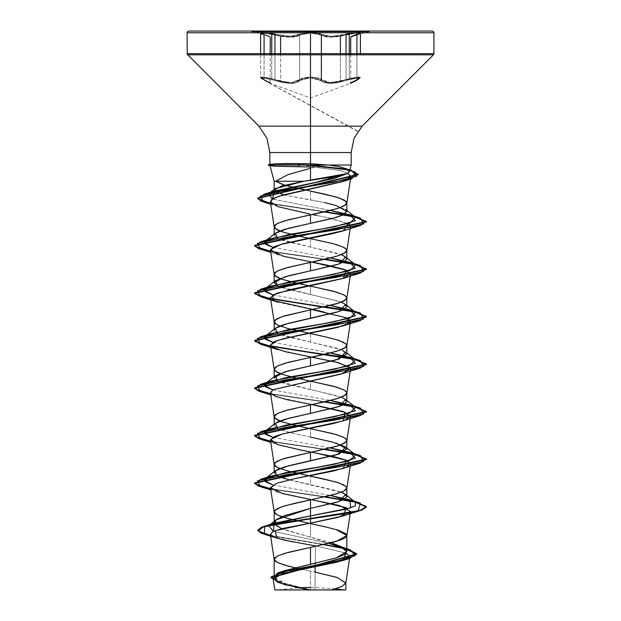 <?xml version="1.0" encoding="UTF-8"?>
<svg xmlns="http://www.w3.org/2000/svg" width="621" height="621" viewBox="0 0 621 621"><rect width="100%" height="100%" fill="white"/><g stroke="black" fill="none" stroke-linecap="round" stroke-linejoin="round"><path stroke-width="0.47" stroke-dasharray="3.1 2.33" d="M317.812 32.727L322.152 34.287L321.391 35.094L322.152 34.287L330.946 36.375L345.618 34.287L346.013 35.094L345.618 34.287L349.53 33.425L333.368 36.297L328.206 36.259L324.434 35.537L317.983 32.758L310.5 32.191L303.032 32.758L296.489 35.576L292.305 36.305L287.034 36.266L275.382 34.287L281.507 35.576L292.801 36.266L296.582 35.552L303.025 32.758L310.5 32.191L317.983 32.758L324.535 35.576L328.726 36.297L333.997 36.259L345.618 34.287L346.013 35.094L355.841 33.216L360.39 33.348L356.881 35.102L357.254 34.287L351.362 36.383L357.254 34.287L356.881 35.102L350.741 37.198L356.881 35.102L357.254 34.287L352.922 35.793L357.254 34.287L353.628 32.727L359.435 32.191L360.894 32.758L357.191 34.302L356.881 35.102L352.363 36.608L360.397 33.348L357.091 33.092L330.636 37.182L310.516 32.998L317.494 33.565L324.698 36.6L330.636 37.182L338.189 36.6L353.287 33.565L358.899 32.998L360.265 33.573L356.881 35.102L360.39 33.348L355.476 33.255L334.005 37.058L328.253 37.105L323.89 36.383L317.494 33.565L310.5 32.998L303.522 33.573L299.632 35.102L299.632 79.55L290.395 82.733L274.979 79.55L274.979 54.827L274.979 79.55L280.599 81.297L280.599 54.827L280.599 81.297L287.018 82.531L292.817 82.609L297.18 81.475L299.632 79.55L299.632 35.102L297.141 36.383L292.786 37.113L287.034 37.066L265.509 33.262L260.595 33.348L262.101 32.998L267.713 33.573L282.811 36.608L290.372 37.198L296.318 36.608L303.529 33.565L310.516 32.998L310.516 77.035L317.517 77.726L321.391 79.542L323.844 81.467L328.183 82.593L333.982 82.523L340.417 81.281L340.417 54.827L340.417 81.281L346.013 79.542L346.013 54.827L346.013 79.542L346.013 54.827L346.013 79.542L355.476 77.346L359.629 77.074L360.39 77.454L360.102 77.881L356.881 79.55L356.881 54.827L356.881 79.55L360.258 77.726L358.891 77.035L349.631 78.525L338.266 81.801L330.651 82.725L324.667 81.809L319.978 78.525L317.51 77.726L310.5 77.035L303.498 77.726L299.632 79.55L299.632 35.102L299.632 79.55L303.506 77.726L310.5 77.035L299.632 79.55L296.364 81.809L290.395 82.733L282.757 81.817L267.736 77.726L262.093 77.035L260.595 77.454L264.096 79.542L264.096 54.827L264.096 79.542L260.595 77.454L265.524 77.353L274.979 79.55L274.979 54.827L274.979 79.55L274.529 80.334L267.822 78.518L262.574 77.827L261.294 78.51L270.779 83.509L261.294 78.51L262.567 77.827L267.814 78.518L282.664 82.609L274.529 80.334L290.675 83.524L300.393 80.334L296.939 82.609L294.121 83.276L290.675 83.524L282.687 82.609L290.636 83.524L294.09 83.284L296.923 82.609L303.987 78.518L300.393 80.334L310.5 77.827L303.987 78.518L310.5 77.827L310.5 97.971L310.5 77.827L317.028 78.51L324.084 82.593L330.349 83.509L338.321 82.601L353.178 78.51L358.418 77.827L359.699 78.518L350.19 83.524L359.691 78.518L358.426 77.827L353.186 78.51L338.336 82.593L330.38 83.509L324.1 82.601L317.028 78.51L310.5 77.827L310.5 97.971L310.5 77.827L330.38 83.509L358.426 77.827L356.656 80.311L356.881 79.55L350.741 82.733L356.881 79.55L356.881 54.827L356.881 79.55L360.39 77.454L357.083 77.144L349.219 78.626L349.219 54.827L349.219 78.626L346.013 79.542L346.471 80.334L346.013 79.542L330.651 82.725L321.391 79.542L320.63 80.334L321.391 79.542L310.516 77.035M271.773 54.827L271.773 78.626L271.773 54.827M310.5 32.998L299.632 35.102L310.516 32.998L321.391 35.094L321.391 79.542L328.191 82.593L340.417 81.281L355.779 77.307L360.397 77.454L350.741 82.733L356.881 79.55L356.656 80.311L356.881 79.55L356.656 80.311L350.19 83.524L356.656 80.311L358.418 77.827L346.471 80.334L346.013 79.542L346.471 80.334L330.349 83.509L320.63 80.334L321.391 79.542L320.63 80.334L310.5 77.827L300.393 80.334L299.632 79.55L300.393 80.334L299.632 79.55L310.5 77.035L321.391 79.542L321.391 35.094L328.245 37.105L340.417 36.243L346.013 35.094L345.618 34.287L330.954 36.375L322.152 34.287L321.391 35.094L322.152 34.287L310.5 32.191L298.872 34.287L303.219 32.727M310.5 31.609L251.815 31.609L310.5 31.609M332.957 31.05L288.043 31.05M267.573 32.758L275.382 34.287L267.581 32.758L261.557 32.191L260.059 32.727M260.09 32.758L269.599 36.375L260.09 32.758L261.55 32.191L267.356 32.727L263.731 34.287L269.599 36.375L263.731 34.287L261.557 32.191L290.061 36.383L298.872 34.287L299.632 35.102L298.872 34.287L299.632 35.102L290.372 37.198L274.979 35.102L275.382 34.287L274.979 35.102L263.886 33.092L260.595 33.348L270.228 37.182L260.595 33.348L265.159 33.216L280.599 36.259L292.786 37.113L299.632 35.102L298.872 34.287L290.077 36.383L275.382 34.287L274.979 35.102L275.382 34.287M276.919 589.95L310.5 589.95L310.5 587.412L310.5 589.95L344.104 589.95L276.896 589.95L298.445 587.738M433.924 32.727L310.5 32.727L433.924 32.727M433.924 53.647L310.5 53.647L433.924 53.647M433.435 54.827L310.5 54.827L433.435 54.827M362.097 126.164L310.5 126.164L310.5 54.827L310.5 126.164L362.097 126.164M314.668 167.204L310.5 168.252L310.5 166.964L314.668 167.204L340.657 170.651L347.869 173.298L340.657 170.651L314.668 167.204L310.5 166.964L310.5 168.252L314.668 167.204M310.5 152.51L351.191 152.51L310.5 152.51M283.875 194.8L324.457 202.555L310.5 200.009L310.5 191.089L310.5 200.009L286.009 195.328L275.763 191.943M315.057 572.096L315.057 589.702L310.5 589.702L310.5 571.141L315.057 572.096L310.5 571.141L310.5 589.702L284.69 583.336L276.881 580.161L274.171 577.064L284.829 583.383L310.275 589.702L315.057 589.702L315.057 572.096M331.435 542.746L310.5 537.126L310.5 523.635L336.186 529.573M289.184 479.87L341.263 492.251L336.202 490.559L310.5 484.613L310.5 476.128L310.5 484.613L284.814 478.675M344.065 485.04L346.829 488.005M336.194 443.045L310.5 437.106L310.5 428.622L310.5 437.106L289.2 432.363L277.742 428.614L289.184 432.363L310.5 437.106M344.065 437.533L346.829 440.499M341.263 397.238L336.178 395.538L310.5 389.6L310.5 381.115L310.5 389.6L284.814 383.662L277.742 381.1L341.263 397.238M344.065 390.027L346.829 393M279.737 325.978L284.814 327.678L310.5 333.609L310.5 342.093L341.263 349.732L336.178 348.032L310.5 342.093L310.5 333.609L336.186 339.547M344.065 342.52L346.829 345.486M277.742 286.095L341.263 302.225L336.194 300.525L310.5 294.587L310.5 286.102L310.5 294.587L284.806 288.649L277.766 286.087M344.065 295.014L346.829 297.987M279.737 230.965L284.814 232.658L310.5 238.596L310.5 247.08L341.263 254.719L336.194 253.019L310.5 247.08L310.5 238.596L336.186 244.534M344.065 247.507L346.829 250.473M301.627 569.278L310.5 571.141L301.62 569.278M281.74 516.726L310.5 523.635L310.5 537.126L284.829 529.938L276.95 526.344L274.707 524.318M274.171 522.75L274.203 522.362M276.943 475.709L274.171 472.736M279.737 468.498L284.814 470.19L310.5 476.128M276.943 428.203L274.171 425.238L274.257 424.702M279.737 420.991L284.814 422.684L310.5 428.622M276.205 380.262L274.171 377.723M279.737 373.485L284.814 375.177L310.5 381.115M310.5 342.093L284.798 336.155L277.742 333.601L310.5 342.093M276.927 333.182L274.171 330.217L274.288 329.619M279.737 278.472L284.814 280.164L310.5 286.11M310.5 247.08L284.822 241.142L277.742 238.58L310.5 247.08M276.943 238.177L274.171 235.204M315.227 563.193L315.553 545.944L346.161 553.063L315.553 545.944L315.227 563.193M300.611 588.18L308.024 589.663L276.896 589.95L310.275 589.702L282.803 583.585L270.857 577.483M274.319 190.647L274.171 190.111M284.728 185.128L288.563 186.191M305.408 190.034L310.5 191.089M345.812 589.95L343.887 589.95M328.882 543.383L273.372 531.374L328.882 543.383M270.515 535.473L324.379 544.431L270.515 535.473M277.618 573.059L275.926 581.372L310.174 589.686L307.542 589.531L278.821 582.793L283.541 584.26M270.577 535.884L323.355 544.656L270.577 535.884M270.857 577.879L281.825 583.709L308.024 589.663M277.424 582.226L280.343 583.29M287.577 585.316L294.967 587M292.732 541.877L315.553 545.944M275.53 181.285L287.507 174.765L310.5 168.252M312.115 214.509L329.883 218.165L348.171 223.607M350.523 226.44L344.143 230.562M323.603 311.874L348.156 318.62M298.088 164.821L299.462 163.463L298.088 164.821L271.54 164.821L298.088 164.821L351.284 170.17L343.747 167.794L349.398 171.683M310.5 163.688L328.556 165.015L343.747 167.794M272.277 199.069L330.426 210.457L272.277 199.069M272.821 247.352L330.426 257.963L272.821 247.352M272.836 294.866L330.426 305.47L272.836 294.866M272.829 342.365L330.426 352.976L272.829 342.365M272.836 389.879L330.426 400.483L272.836 389.879M272.829 437.378L330.426 447.989L272.829 437.378M272.836 484.892L330.426 495.496L272.836 484.892M354.583 501.613L354.156 501.52L354.583 501.613M325.156 496.746L270.632 488.735L325.156 496.746M354.575 454.106L354.156 454.013L354.575 454.106M325.156 449.239L270.632 441.228L325.156 449.239M354.575 406.6L354.156 406.507L354.575 406.6M325.156 401.733L270.632 393.722L325.156 401.733M354.583 359.093L354.149 359L354.583 359.093M325.156 354.226L270.632 346.215L325.156 354.226M354.575 311.587L354.156 311.494L354.575 311.587M325.156 306.72L270.632 298.709L325.156 306.72M354.583 264.08L354.149 263.987L354.583 264.08M325.156 259.213L270.632 251.202L325.156 259.213M354.575 216.574L354.156 216.481L354.575 216.574M325.14 211.707L270.593 203.409L325.14 211.707M324.077 496.986L270.694 489.138L324.077 496.986M324.077 449.48L270.694 441.632L324.077 449.48M324.077 401.973L270.694 394.125L324.077 401.973M324.077 259.454L270.694 251.606L324.077 259.454M324.061 211.955L270.655 203.82L324.061 211.955M310.5 165.45L298.088 165.217L310.5 165.45M309.39 165.015L310.5 165.054M311.773 499.618L277.773 492.142L270.5 487.85M311.765 452.119L277.773 444.644L270.81 442.416M311.773 404.605L277.773 397.137L270.492 392.798M311.773 357.098L277.766 349.623L270.484 345.229M311.773 309.592L277.773 302.124M311.765 262.093L283.626 256.287L270.81 252.39M348.164 223.607L326.11 217.373L316.904 215.471M309.763 214.035L278.301 206.723L271.113 203.168M310.5 166.964L299.586 166.692L298.088 165.217L271.719 165.217L298.088 165.217L299.586 166.692M265.408 336.132L266.844 335.247M265.408 288.625L266.844 287.74M265.415 241.111L266.844 240.234M268.567 193.768L270.414 192.657M336.466 205.598L346.829 210.457M344.453 303.716L346.829 305.47M342.326 350.166L346.829 352.976M344.189 398.581L346.829 400.483M187.565 54.827L310.5 54.827L187.565 54.827M187.076 53.647L310.5 53.647L187.076 53.647M187.076 32.727L310.5 32.727L187.076 32.727M351.998 31.05L369.185 31.05L351.998 31.05M345.369 548.902L310.5 537.126L281.67 528.735M269.933 524.9L268.645 525.723M310.5 587.412L310.5 589.95L310.5 587.412L335.542 588.817M349.53 33.425L353.419 32.758L349.53 33.425M360.467 33.045L357.254 34.287L360.894 32.758M345.618 34.287L356.78 32.346L360.925 32.727L359.443 32.191L353.427 32.758M310.5 31.05L369.185 31.05L310.5 31.05M264.096 54.827L264.096 79.542L270.228 82.725L264.096 79.542L264.096 54.827M271.773 78.634L263.925 77.151L260.595 77.454L264.096 79.542L264.399 80.334L262.574 77.827L274.529 80.334L274.979 79.55L271.773 78.626M280.599 81.297L292.809 82.609L299.632 79.55L300.393 80.334L290.636 83.524L274.529 80.334L274.979 79.55L280.599 81.297M264.399 80.334L270.779 83.509L264.321 80.303L264.096 79.542L270.228 82.725L264.096 79.542L264.321 80.303L264.096 79.542L260.595 77.454L265.198 77.307L274.979 79.55L274.529 80.334L262.567 77.827L264.399 80.334M360.397 54.827L360.529 32.944L357.199 34.302L360.39 33.348M260.595 33.348L260.595 77.454L261.93 79.077L270.779 83.509L310.5 97.971L350.19 83.524L358.379 79.472L360.39 77.454M270.228 37.182L269.747 36.429L260.455 32.944L269.599 36.375L251.815 31.609L251.815 31.05M274.171 522.742L274.171 521.298M277.773 492.142L270.81 489.922M277.773 397.137L270.81 394.909M278.301 206.723L270.717 204.262M345.563 494.487L346.829 495.496M346.829 447.989L345.563 446.98M346.829 257.963L345.563 256.954M369.185 31.05L369.185 31.609L351.362 36.383L357.199 34.302L351.276 36.414M360.397 77.454L358.379 79.472L350.314 83.462L350.741 82.733L350.741 54.827M260.595 54.827L260.595 77.454L261.099 78.471L357.867 131.225M357.712 131.442L264.329 80.311L270.655 83.455L270.228 82.725L270.228 54.827M350.741 37.198L351.222 36.437L357.199 34.302M255.526 31.05L269.693 36.406L256.093 31.05"/><path stroke-width="0.93" d="M274.979 54.827L274.979 35.102L274.979 54.827M271.773 34.326L271.773 54.827L271.773 34.326M321.391 79.542L321.391 35.094L321.391 79.542M356.881 54.827L356.881 35.102L356.881 54.827M349.219 34.326L349.219 54.827L349.219 34.326M340.417 54.827L340.417 36.243L340.417 54.827M280.599 54.827L280.599 36.259L280.599 54.827M251.815 31.609L310.5 31.609L251.815 31.609M275.382 34.287L267.573 32.758M343.887 589.95L274.847 589.95L331.598 589.95L341.767 586.534L345.788 583.119L337.521 577.608L315.057 572.096L315.227 563.193L315.057 572.096L337.141 577.483L345.812 582.871L342.031 586.41L331.598 589.95L345.812 589.95L345.812 582.871M274.171 190.111L281.554 185.966L303.941 181.285L274.195 181.285L303.941 181.285L310.5 180.338L310.5 165.015L351.168 165.015L328.556 165.015L310.5 163.688L310.5 152.51L269.809 152.51L310.5 152.51L310.5 126.164L258.903 126.164L310.5 126.164L310.5 152.51L310.5 32.727L433.924 32.727L310.5 32.727L310.5 53.647L433.924 53.647L310.5 53.647L310.5 54.827L433.435 54.827L310.5 54.827L310.5 126.164L362.097 126.164L433.435 54.827L433.924 53.647L433.924 32.727L433.435 31.539L432.247 31.05L310.5 31.05L310.5 32.727L187.076 32.727L310.5 32.727L310.5 31.05L188.753 31.05L332.957 31.05M310.5 168.252L287.934 174.617L275.53 181.285L284.728 185.128M349.39 171.714L351.168 165.015L310.5 165.015L310.5 180.338L333.275 176.915L347.403 173.57L349.39 171.714L346.634 168.881L339.423 166.669L328.556 165.015L351.191 165.015L351.191 152.51L354.024 138.25L362.097 126.164L258.903 126.164L310.5 126.164L310.5 152.51L269.809 152.51L310.5 152.51L310.5 163.688L274.839 163.882L269.809 164.449L271.54 165.015L310.5 165.015L310.5 152.51L351.191 152.51L310.5 152.51L310.5 165.015L271.54 165.015L270.189 165.753L274.971 166.234L310.5 166.964M310.5 191.097L336.186 197.028L344.065 200.001L346.829 202.974L344.065 205.939L336.186 208.904L284.814 220.781L276.935 223.754L274.171 226.727L274.171 235.204L276.935 232.238L284.814 229.265L310.5 223.327L310.5 214.843L310.5 223.327L336.163 217.397L341.946 215.417L346.829 211.45L336.225 205.52L324.457 202.555L336.466 205.598M336.186 529.573L346.829 535.512L336.186 541.45L310.5 547.388L310.5 564.248L336.178 557.883L344.05 554.7L346.829 551.502L344.057 547.908L331.435 542.746M274.203 522.362L276.927 519.156L284.798 515.562L310.5 508.366L336.194 502.428L344.065 499.463L346.829 496.49L344.073 493.524L341.263 492.251L345.563 494.487L339.353 501.426L310.5 508.366L310.5 499.882L310.5 518.488L263.731 526.484L258.212 530.978L270.515 535.473L261.13 532.771L257.831 530.07L261.697 527.175L272.867 524.279L310.5 518.488L310.5 518.884L272.867 524.675L261.697 527.571L257.831 530.466L261.154 533.175L270.577 535.884L264.414 534.308L264.686 526.6L310.5 518.884L310.5 523.138L275.227 530.629L276.764 538.12L292.732 541.877M310.5 476.136L336.186 482.075L344.065 485.04M346.829 496.49L346.829 488.005L344.065 490.978L336.186 493.943L284.814 505.82L276.935 508.793L274.171 511.758L276.935 514.731L281.74 516.726M345.687 549.143L346.829 551.502L336.186 557.875L282.602 571.359L274.171 577.064L276.966 573.796L284.837 570.621L310.5 564.248L310.5 547.388L338.903 540.604L343.234 538.912L345.92 537.212L346.813 535.752L345.92 533.819L338.903 530.427L326.266 527.035L287.849 518.551L277.766 515.158L275.08 513.458L274.187 511.999L275.08 510.066L282.097 506.674L294.734 503.282L333.151 494.797L343.234 491.405L345.92 489.705L346.829 488.005L345.92 486.313L338.903 482.921L326.266 479.528L287.849 471.044L277.766 467.652L275.08 465.952L274.171 464.252L275.08 462.56L282.097 459.167L310.5 452.375L284.814 458.314L276.935 461.287L274.171 464.252L274.171 472.736L276.927 469.771L284.798 466.806L310.5 460.86L310.5 452.375L310.5 460.86L336.178 454.921L346.829 448.991L336.194 443.045M310.5 428.63L336.186 434.568L344.065 437.533M346.829 448.983L346.829 440.499L344.065 443.472L336.186 446.437L310.5 452.383M346.829 401.477L346.829 393L344.065 395.965L336.186 398.93L310.5 404.869L310.5 413.353L336.178 407.415L344.057 404.45L346.829 401.477L344.057 398.503L341.263 397.238L344.189 398.581M310.5 381.123L336.186 387.054L344.065 390.027M346.829 353.97L346.829 345.486L344.065 348.459L336.186 351.424L310.5 357.362L310.5 365.847L336.194 359.908L346.829 353.97L342.326 350.166M336.186 339.547L344.065 342.52M274.288 329.619L276.943 327.244L284.814 324.278L310.5 318.34L310.5 309.856L310.5 318.34L336.202 312.402L344.065 309.429L346.829 306.464L344.065 303.498L341.263 302.225L344.453 303.716M310.5 286.11L336.186 292.049L344.065 295.014M346.829 306.464L346.829 297.987L344.065 300.952L336.186 303.925L310.5 309.863M277.766 286.087L274.171 282.71L284.798 276.78L336.186 264.895L344.057 261.93L346.829 258.957L344.073 255.992L341.263 254.719L345.563 256.954L339.353 263.894L310.5 270.834L310.5 262.349L310.5 270.834L288.431 275.771L275.437 280.708L277.742 286.095M336.186 244.534L344.065 247.507M346.829 258.957L346.829 250.473L344.065 253.446L336.186 256.411L284.814 268.288L276.935 271.261L274.171 274.234L276.935 277.199L279.737 278.472M274.171 577.002L274.171 559.265L276.935 562.238L284.814 565.203L301.627 569.278L287.849 566.057L277.766 562.665L275.08 560.965L274.187 559.505L275.08 557.573L277.766 555.873L287.849 552.48L310.5 547.388L284.814 553.327L276.935 556.3L274.171 559.265M274.707 524.318L274.171 522.75M284.814 478.675L276.943 475.709M274.171 464.252L276.935 467.225L279.737 468.498M274.257 424.702L276.935 422.264L284.814 419.291L310.5 413.353L288.423 418.29L275.437 423.227L277.742 428.614L276.943 428.203M345.563 399.474L339.353 406.413L310.5 413.353L310.5 404.869L284.814 410.807L276.935 413.78L274.171 416.745L276.935 419.718L279.737 420.991M345.563 351.967L339.353 358.907L310.5 365.847L310.5 357.362L284.814 363.301L276.935 366.274L274.171 369.239L274.171 377.723L284.822 371.785L310.5 365.847L288.431 370.784L275.437 375.721L277.742 381.1L276.205 380.262M274.171 369.239L276.935 372.212L279.737 373.485M345.555 304.461L339.361 311.4L288.423 323.277L275.437 328.214L277.742 333.601L276.927 333.182M310.5 452.375L338.903 445.591L345.92 442.199L346.829 440.499L345.92 438.806L343.234 437.106L333.151 433.714L294.734 425.23L282.097 421.838L275.08 418.445L274.171 416.745L275.08 415.053L277.766 413.353L287.849 409.961L326.266 401.477L338.903 398.084L345.92 394.692L346.829 392.992L345.92 391.3L343.234 389.6L333.151 386.208L294.734 377.723L282.097 374.331L275.08 370.939L274.171 369.239L275.08 367.547L277.766 365.847L287.849 362.454L326.266 353.97L338.903 350.578L345.92 347.186L346.829 345.486L345.92 343.793L338.903 340.401L326.266 337.009L287.849 328.525L277.766 325.132L275.08 323.432L274.171 321.732L275.08 320.04L282.097 316.648L310.5 309.856L284.814 315.794L276.935 318.767L274.171 321.732L276.935 324.705L279.737 325.978M345.555 209.448L346.829 211.458L342.458 215.2L332.46 218.421L288.431 228.264L275.437 233.201L277.742 238.58L276.943 238.177M274.171 226.727L276.935 229.692L279.737 230.965M277.424 582.226L274.505 576.808L291.319 571.39L342.901 560.561L346.161 553.063L349.879 556.4L337.653 562.044L283.417 573.323L273.162 578.958L283.719 584.307L308.024 589.663M275.763 191.943L274.319 190.647M288.563 186.191L305.408 190.034M345.02 548.599L346.829 551.502L339.928 546.387L328.882 543.383L345.369 548.902M281.67 528.735L274.684 524.287L275.988 519.839L268.645 525.723L273.372 531.374L274.156 523.192L310.5 515.872L310.5 518.488L358.1 510.788L360.382 503.08L354.583 501.613L366.39 506.62L362.128 509.585L350.011 512.558L310.5 518.488L310.5 518.884L350.011 512.954L362.128 509.981L366.39 507.015L355.282 502.164L366.18 506.356L360.39 510.547L310.5 518.884L310.5 523.138L281.732 528.719L273.093 531.506L270.337 534.301L274.21 537.212L284.317 540.123L315.553 545.944M278.821 582.793L271.323 576.723L288.276 570.645L349.429 558.496L356.547 553.66L345.299 548.832L356.656 554.18L270.857 577.879L356.656 553.785L347.915 549.104L324.379 544.431L350.322 549.81L355.297 555.624L335.534 561.438L277.618 573.059L282.602 571.359M323.355 544.656L345.253 548.817L323.355 544.656M283.541 584.26L287.244 585.23M294.967 587L300.611 588.18M310.5 309.856L338.903 303.071L345.92 299.679L346.829 297.979L345.92 296.287L343.234 294.587L333.151 291.195L294.734 282.71L282.097 279.318L275.08 275.926L274.171 274.226L275.08 272.534L277.766 270.834L287.849 267.441L326.266 258.957L338.903 255.565L345.92 252.173L346.829 250.473L345.92 248.78L343.234 247.08L333.151 243.688L294.734 235.204L282.097 231.812L275.08 228.419L274.171 226.719L275.08 225.027L277.766 223.327L287.849 219.935L326.266 211.45L338.903 208.058L345.92 204.666L346.829 202.966L345.92 201.274L338.903 197.882L326.266 194.489L287.849 186.005L282.097 184.305L275.53 181.285M271.113 203.168L271.307 199.83L279.093 196.205L342.947 181.534L350.888 176.418L347.869 173.298L350.865 176.659L344.174 181.115L283.207 194.986L273.434 198.41L270.345 201.825L278.208 206.684L309.763 214.035M348.171 223.607L349.53 224.523L350.523 226.44L346.813 250.713M344.143 230.562L283.432 243.696L273.62 246.941L270.477 250.178L283.626 256.287L327.259 265.128L344.523 269.545L350.523 273.954L342.745 278.526L276.298 293.345L270.477 297.7L274.164 300.758L323.603 311.874M348.156 318.62L350.523 321.453L349.452 322.998L346.471 317.789L311.773 309.592M270.484 345.229L277.222 340.533L296.861 335.736L343.219 325.878L349.398 323.044L337.42 327.523L283.859 338.608L273.915 341.814L270.477 345.206L272.371 347.333L285.388 351.742L338.329 362.672L349.98 367.477L350.523 368.959L340.735 374.145L273.147 389.709L270.477 392.713L275.227 396.221L286.786 399.575L318.154 405.823L342.761 411.451L350.523 416.466L345.02 420.27L333.003 423.615L281.74 434.18L274.49 436.579L270.477 440.211L277.68 444.605L300.851 450.031L333.438 456.482L345.959 460.091L350.523 463.965L346.029 467.372L333.687 470.959L294.89 478.659L276.811 483.192L270.477 487.726L283.021 493.664L339.617 505.541L350.523 511.479L338.398 517.309L310.5 523.138L343.234 515.896L346.332 507.761L311.773 499.618M299.586 166.692L274.971 166.234L270.189 165.753L271.719 165.217L268.179 165.217L271.719 165.217L271.54 164.821L268.179 164.821L271.54 164.821L270.034 164.324L274.839 163.882L285.179 163.571L310.5 163.688M349.398 171.683L347.403 173.57L316.182 182.256L274.901 190.942L272.277 199.069L268.567 193.768L275.072 188.668L275.413 191.734L283.875 194.8M266.844 240.234L288.928 234.513L322.765 228.8L349.918 223.079L355.592 217.366L330.426 210.457L349.833 214.804L355.328 220.742L334.572 226.681L271.175 238.557L264.414 242.951L272.821 247.352L265.33 244.232L265.415 241.111L275.437 233.201M266.844 287.74L288.92 282.019L322.757 276.306L349.91 270.585L355.592 264.872L330.426 257.963L349.833 262.31L355.328 268.249L334.564 274.187L271.167 286.064L264.414 290.465L272.836 294.866L265.33 291.746L265.408 288.625L275.437 280.708M266.844 335.247L288.928 329.526L322.765 323.813L349.918 318.092L355.585 312.379L330.426 305.47L349.825 309.817L355.328 315.755L334.572 321.694L271.175 333.57L264.414 337.971L272.829 342.365L265.33 339.252L265.408 336.132L275.437 328.214M330.426 352.976L349.833 357.323L355.328 363.262L334.564 369.2L271.167 381.077L264.414 385.478L272.836 389.879L265.33 386.759L265.408 383.638L285.427 377.7L320.125 371.762L349.188 365.823L355.592 359.885L330.426 352.976M330.426 400.483L349.825 404.83L355.328 410.768L334.572 416.707L271.167 428.583L264.414 432.984L272.829 437.378L265.33 434.265L265.408 431.145L285.427 425.206L320.141 419.268L349.204 413.33L355.585 407.384L330.426 400.483M330.426 447.989L349.833 452.336L355.328 458.275L334.564 464.213L271.175 476.09L264.414 480.491L272.836 484.892L265.33 481.772L265.415 478.651L285.435 472.713L320.133 466.775L349.196 460.836L355.592 454.898L330.426 447.989M330.426 495.496L349.825 499.843L350.725 507.854L310.5 515.872L346.347 509.135L355.344 505.766L355.592 502.405L330.426 495.496M354.156 501.52L325.156 496.746L354.156 501.52M270.632 488.735L255.278 484.031L260.603 479.327L335.682 467.45L363.588 461.512L360.397 455.573L354.575 454.106L366.39 459.105L254.61 482.866L258.771 485.801L270.632 488.735M354.156 454.013L325.156 449.239L354.156 454.013M270.632 441.228L255.278 436.524L260.618 431.82L335.697 419.943L363.588 414.005L360.39 408.067L354.575 406.6L366.39 411.607L254.61 435.36L258.771 438.294L270.632 441.228M354.156 406.507L325.156 401.733L354.156 406.507M270.632 393.722L255.278 389.018L260.603 384.314L335.682 372.437L363.588 366.499L360.39 360.56L354.583 359.093L366.39 364.092L254.61 387.846L258.771 390.788L270.632 393.722M354.149 359L325.156 354.226L354.149 359M270.632 346.215L255.278 341.511L260.618 336.807L335.689 324.93L363.588 318.992L360.397 313.054L354.575 311.587L366.39 316.594L254.61 340.347L258.778 343.281L270.632 346.215M354.156 311.494L325.156 306.72L354.156 311.494M270.632 298.709L255.278 294.005L260.603 289.301L335.689 277.424L363.588 271.486L360.382 265.547L354.583 264.08L366.39 269.087L254.61 292.833L258.771 295.775L270.632 298.709M354.149 263.987L325.156 259.213L354.149 263.987M270.632 251.202L255.278 246.498L260.61 241.794L335.682 229.917L363.588 223.979L360.397 218.041L354.575 216.574L366.39 221.573L254.61 245.334L258.778 248.268L270.632 251.202M354.156 216.481L325.14 211.707L354.156 216.481M310.5 165.054L349.67 169.696L358.255 174.33L257.684 198.052L260.991 200.73L270.593 203.409L257.956 198.829L264.173 194.249L333.974 182.209L356.803 176.185L351.284 170.17M355.251 502.156L324.077 496.986L355.251 502.156M270.694 489.138L258.786 486.204L254.61 483.262L366.39 459.501L355.282 454.657L366.18 458.849L360.39 463.041L285.318 474.918L257.412 480.856L260.603 486.794L270.694 489.138M355.251 454.65L324.077 449.48L355.251 454.65M270.694 441.632L258.786 438.69L254.61 435.756L366.39 412.002L355.282 407.151L366.173 411.343L360.397 415.534L285.311 427.411L257.412 433.349L260.618 439.288L270.694 441.632M355.251 407.143L324.077 401.973L355.251 407.143M270.694 394.125L258.786 391.183L254.61 388.241L366.39 364.488L355.282 359.644L366.18 363.836L360.382 368.028L285.311 379.905L257.412 385.843L260.603 391.781L270.694 394.125M355.251 359.637L265.175 345.462L254.61 340.743L366.39 316.989L355.282 312.138L366.18 316.33L360.397 320.521L285.318 332.398L257.412 338.336L260.61 344.275L355.251 359.637M355.251 312.13L265.159 297.956L254.61 293.228L366.39 269.483L355.282 264.631L366.18 268.823L360.382 273.015L285.303 284.892L257.412 290.83L260.61 296.768L355.251 312.13M355.251 264.624L324.077 259.454L355.251 264.624M270.694 251.606L258.794 248.672L254.61 245.73L366.39 221.969L355.282 217.125L366.18 221.317L360.397 225.508L285.318 237.385L257.412 243.323L260.603 249.262L270.694 251.606M355.251 217.117L324.061 211.955L355.251 217.117M270.655 203.82L261.006 201.134L257.684 198.448L358.255 174.726L349.67 170.092L310.5 165.45L343.941 168.749L355.297 172.04L351.944 178.623L284.705 190.344L259.989 196.205L263.661 202.058L270.655 203.82M298.088 165.217L298.088 164.821L309.39 165.015M270.5 487.85L276.624 483.254L294.89 478.659L343.219 468.397L346.324 460.254L311.765 452.119M277.773 444.644L270.585 439.412L281.74 434.18L343.234 420.883L345.377 412.36L311.773 404.605M270.492 392.798L273.147 389.709L343.227 373.384L349.98 367.477L336.83 362.284L311.773 357.098M260.61 296.768L277.773 302.124L274.164 300.758L272.332 295.161L290.481 289.565L343.227 278.371L346.324 270.228L311.765 262.093M277.773 254.618L270.546 249.471L281.103 244.332L330.931 234.047L343.219 230.865L348.164 223.607M316.904 215.471L312.115 214.509M270.414 192.657L334.657 178.336L347.403 173.57L303.941 181.285L275.072 188.668M310.5 437.106L332.569 442.043L345.563 446.98L339.353 453.92L288.431 465.797L275.445 470.734L276.244 475.306L289.184 479.87M310.5 54.827L187.565 54.827L310.5 54.827M310.5 53.647L187.076 53.647L310.5 53.647M432.247 31.05L288.043 31.05M271.54 164.821L268.179 164.821L271.54 164.821M271.719 165.217L268.179 165.217L271.719 165.217M275.988 519.839L310.5 508.366L310.5 515.872L269.933 524.9M369.185 31.609L310.5 31.609L369.185 31.609M353.419 32.758L345.618 34.287M360.894 32.758L360.467 33.045M264.096 54.827L264.096 35.094L264.096 54.827M310.516 77.035L310.5 32.998M346.013 54.827L346.013 35.094L346.013 54.827M303.219 32.727L310.5 32.191L317.812 32.727M360.397 33.348L360.397 54.827M344.104 589.95L335.542 588.817M269.809 164.449L269.809 152.51L266.976 138.25L258.903 126.164L187.2 54.283L187.076 32.727L187.565 31.539L188.753 31.05M274.171 190.073L274.171 181.285L269.972 165.621M346.829 211.45L346.829 202.974M346.829 551.502L346.829 535.512M274.171 521.298L274.171 511.758M274.171 425.23L274.171 416.745M274.171 330.217L274.171 321.732M274.171 282.71L274.171 274.234M349.879 556.4L345.788 583.119M273.162 578.958L274.839 589.95M339.928 546.387L350.322 549.81M274.156 523.192L263.731 526.484M356.656 553.785L356.656 554.18M257.831 530.07L257.831 530.466M342.901 560.561L349.429 558.496M264.414 534.308L276.764 538.12M274.187 559.505L270.337 534.301M346.813 535.752L350.523 511.479M274.187 511.999L270.477 487.726M346.813 488.246L350.523 463.965M274.187 464.492L270.477 440.211M346.813 440.739L350.523 416.466M274.187 416.986L270.477 392.713M346.813 393.233L350.523 368.959M274.187 369.479L270.477 345.206M346.813 345.726L350.523 321.453M274.187 321.973L270.477 297.7M346.813 298.22L350.523 273.954M274.187 274.466L270.477 250.178M274.187 226.96L270.345 201.825M346.813 203.207L350.865 176.659M274.901 190.942L264.173 194.249M349.833 214.804L360.397 218.041M271.175 238.557L260.61 241.794M349.833 262.31L360.382 265.547M271.167 286.064L260.603 289.301M349.825 309.817L360.397 313.054M271.175 333.57L260.618 336.807M349.833 357.323L360.39 360.56M271.167 381.077L260.603 384.314M349.825 404.83L360.39 408.067M271.167 428.583L260.618 431.82M349.833 452.336L360.397 455.573M271.175 476.09L260.603 479.327M349.825 499.843L360.382 503.08M366.39 507.015L366.39 506.62M254.61 483.262L254.61 482.866M366.39 459.501L366.39 459.105M254.61 435.756L254.61 435.36M366.39 412.002L366.39 411.607M254.61 388.241L254.61 387.846M366.39 364.488L366.39 364.092M254.61 340.743L254.61 340.347M366.39 316.989L366.39 316.594M254.61 293.228L254.61 292.833M366.39 269.483L366.39 269.087M254.61 245.73L254.61 245.334M366.39 221.969L366.39 221.573M257.684 198.448L257.684 198.052M358.255 174.726L358.255 174.33M343.234 515.896L360.39 510.547M270.81 489.922L260.603 486.794M343.219 468.397L360.39 463.041M270.81 442.416L260.618 439.288M343.234 420.883L360.397 415.534M270.81 394.909L260.603 391.781M343.227 373.384L360.382 368.028M277.766 349.623L260.61 344.275M343.219 325.878L360.397 320.521M343.227 278.371L360.382 273.015M270.81 252.39L260.603 249.262M343.219 230.865L360.397 225.508M270.717 204.262L263.661 202.058M342.947 181.534L351.944 178.623M346.829 495.496L355.592 502.405M265.415 478.651L275.445 470.734M355.592 454.898L346.829 447.989M265.408 431.145L275.437 423.227M355.585 407.384L346.829 400.483M265.408 383.638L275.445 375.721M355.592 359.885L346.829 352.976M355.585 312.379L346.829 305.47M355.592 264.872L346.829 257.963M355.592 217.366L346.829 210.457M270.267 165.776L268.179 165.217L270.065 164.317M298.445 587.738L310.5 587.412M350.741 54.827L350.741 37.198M260.595 33.348L260.595 54.827M270.228 54.827L270.228 37.182M356.656 80.311L350.314 83.47L356.656 80.311M351.276 36.414L357.199 34.302M256.093 31.05L255.526 31.05"/></g></svg>

